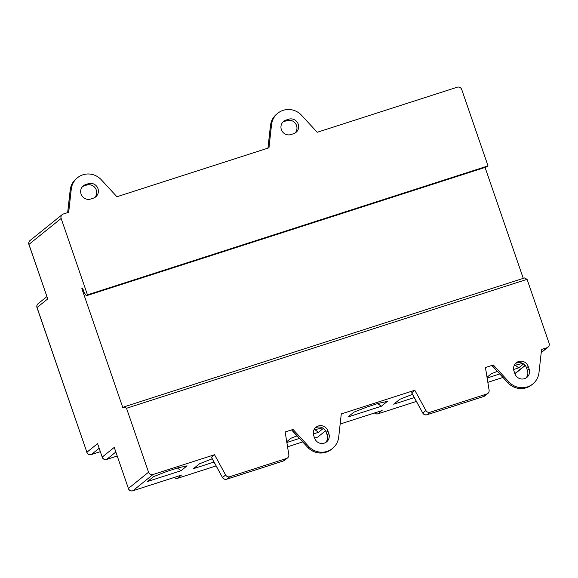 <?xml version="1.0" encoding="UTF-8"?>
<svg xmlns="http://www.w3.org/2000/svg" width="578" height="578" viewBox="0 0 578 578"><rect width="100%" height="100%" fill="white"/><g stroke="black" fill="none" stroke-linecap="round" stroke-linejoin="round"><path stroke-width="0.87" d="M318.319 425.986A7.68 7.449 51.1 0 0 313.695 435.509L314.627 438.203A7.68 7.449 51.1 0 0 326.563 441.895A7.68 7.449 51.1 0 0 328.86 433.623L327.928 430.928A7.68 7.449 51.1 0 0 318.319 425.986M325.66 442.517A7.68 7.449 51.1 0 0 327.155 434.996L326.23 432.301A7.68 7.449 51.1 0 0 315.198 427.987M86.303 295.777L486.864 166.84L488.02 165.908L461.714 89.503A3.576 3.461 51.1 0 0 457.249 87.199L317.214 132.275L301.196 114.878A17.867 17.318 51.1 0 0 283.184 110.326A17.867 17.318 51.1 0 0 277.765 113.252A17.867 17.318 51.1 0 0 271.544 124.667L268.965 147.809L116.937 196.744L100.919 179.346A17.867 17.318 51.1 0 0 82.9 174.802A17.867 17.318 51.1 0 0 77.488 177.721A17.867 17.318 51.1 0 0 71.267 189.136L68.681 212.278L63.305 214.012A3.576 3.461 51.1 0 0 61.152 218.441L28.965 244.378L47.743 298.905L37.057 307.518L86.895 452.249L97.581 443.637L102.212 457.097L114.256 447.394L128.395 488.453L148.539 472.226L126.517 408.27L123.959 406.898L122.868 407.772L81.845 288.624L82.589 288.017L84.099 292.396L86.303 295.777L87.459 294.845L61.152 218.441M518.603 361.51A7.68 7.449 51.1 0 0 513.979 371.04L514.904 373.735A7.68 7.449 51.1 0 0 526.84 377.427A7.68 7.449 51.1 0 0 529.137 369.154L528.213 366.459A7.68 7.449 51.1 0 0 518.603 361.51M525.937 378.041A7.68 7.449 51.1 0 0 527.439 370.52L526.515 367.832A7.68 7.449 51.1 0 0 515.475 363.519M85.71 184.548A7.68 7.449 51.1 0 0 81.642 195.328A7.68 7.449 51.1 0 0 90.695 199.02L93.34 198.167A7.68 7.449 51.1 0 0 97.415 187.395A7.68 7.449 51.1 0 0 88.355 183.696L85.71 184.548L84.005 185.921A7.68 7.449 51.1 0 0 82.582 186.557M285.987 120.079A7.68 7.449 51.1 0 0 281.92 130.852A7.68 7.449 51.1 0 0 290.972 134.551L293.624 133.699A7.68 7.449 51.1 0 0 297.692 122.926A7.68 7.449 51.1 0 0 288.639 119.227L285.987 120.079L284.289 121.452A7.68 7.449 51.1 0 0 282.866 122.088M488.02 165.908L87.459 294.845M148.539 472.226A3.576 3.461 51.1 0 0 153.011 474.524L214.517 454.727L225.622 474.979A3.576 3.461 51.1 0 0 229.842 476.713L286.522 458.462A3.576 3.461 51.1 0 0 288.827 454.633L285.156 431.983L293.039 429.447L309.057 446.852A17.867 17.318 51.1 0 0 332.487 448.477A17.867 17.318 51.1 0 0 338.708 437.055L341.287 413.92L414.794 390.251L425.907 410.51A3.576 3.461 51.1 0 0 430.126 412.244L486.806 393.994A3.576 3.461 51.1 0 0 489.104 390.164L485.441 367.514L493.316 364.978L509.334 382.376A17.867 17.318 51.1 0 0 532.772 384.002A17.867 17.318 51.1 0 0 538.985 372.586L541.572 349.444L546.947 347.718A3.576 3.461 51.1 0 0 549.1 343.281L527.078 279.333L126.517 408.27M317.792 437.062A3.576 0.816 72.2 0 1 317.727 437.091L314.591 438.102L317.792 437.062L325.537 430.812M492.297 365.802L508.315 383.2L492.239 365.903L493.316 364.978M411.738 392.722L422.771 413.06L411.673 392.823L414.794 390.251M292.02 430.27L308.038 447.668L291.962 430.372L293.039 429.447M211.454 457.191L222.487 477.529L211.389 457.292L214.517 454.727M177.699 467.927L187.084 465.846L181.037 470.723L147.6 481.481L153.647 476.612L166.926 471.395L177.699 467.927M214.005 462.053L193.406 468.686L199.453 463.809L212.213 458.795M323.304 428.414L318.456 432.315L313.334 433.962M299.397 438.449L286.861 442.488M286.731 441.7L291.066 438.203L297.02 435.87M313.933 429.902L322.466 427.893M377.983 403.458L387.361 401.378L381.321 406.255L347.884 417.013L353.931 412.143L367.211 406.926L377.983 403.458M414.281 397.585L393.69 404.21L399.738 399.34L412.497 394.326M523.589 363.938L518.741 367.846L513.618 369.494M499.681 373.98L487.138 378.019M487.016 377.232L491.351 373.735L497.304 371.394M514.218 365.433L522.743 363.425M523.271 278.358L485.065 167.418M527.078 279.333L524.521 277.953L123.959 406.898M377.716 403.545L381.321 406.255M518.741 367.846L515.135 365.137M295.047 133.063A7.68 7.449 51.1 0 0 286.941 120.6L284.289 121.452M508.228 383.265C515.793 389.782 523.632 390.302 531.746 384.825A17.867 17.318 51.1 0 1 508.315 383.2L509.334 382.376M82.705 288.35L81.845 288.624M381.422 410.748L378.128 413.754L416.391 401.435M177.432 468.014L181.037 470.723M318.456 432.315L314.851 429.606M94.77 197.539A7.68 7.449 51.1 0 0 86.657 185.068L84.005 185.921M307.944 447.733C315.516 454.25 323.355 454.778 331.469 449.301A17.867 17.318 51.1 0 1 308.038 447.668L309.057 446.852M181.145 475.217L177.843 478.223L216.114 465.904M153.011 474.524L132.868 490.758A3.576 3.461 -128.9 0 1 128.395 488.453L114.256 447.394M115.766 452.075L106.684 459.402A3.576 3.461 -128.9 0 1 102.212 457.097L97.581 443.637M62.222 214.59L30.034 240.535A3.576 3.576 0 0 0 28.9 244.48L47.743 298.905M99.091 448.318L91.36 454.546L100.247 451.685M181.506 475.116L132.803 490.794A3.576 0.816 72.2 0 0 132.868 490.758L181.86 474.986M287.555 446.794L302.619 441.946L287.555 446.808M381.783 410.647L340.16 424.042L382.145 410.517M487.839 382.325L502.896 377.477L487.839 382.34M514.854 373.583L525.099 365.325M541.246 352.305L546.947 347.718M267.946 148.134L270.461 125.592C271.046 120.903 273.141 117.059 276.746 114.068A17.867 17.318 51.1 0 0 270.526 125.491L271.544 124.667M270.461 125.592A3.576 0.629 6.4 0 1 270.526 125.491L268.004 148.12M286.941 120.6L288.639 119.227M527.439 370.52L529.137 369.154M526.515 367.832L528.213 366.459M425.907 410.51L422.843 412.974A3.576 3.461 51.1 0 0 427.063 414.708L483.743 396.465L486.806 393.994M483.605 396.508A3.576 0.816 -107.8 0 0 483.678 396.501A3.576 0.816 -107.8 0 0 483.743 396.465A3.576 3.461 51.1 0 0 484.826 395.879L487.89 393.408M426.918 414.751A3.576 0.816 -107.8 0 0 426.998 414.744A3.576 0.816 -107.8 0 0 427.063 414.708L430.126 412.244M374.631 412.945A3.576 3.461 -128.9 0 0 378.128 413.754A3.576 0.816 72.2 0 1 378.063 413.783A3.576 0.816 72.2 0 1 377.983 413.797M525.236 365.506L515.843 373.07A3.576 3.461 -128.9 0 1 514.868 373.619M102.147 457.198A3.576 3.576 0 0 0 106.619 459.438A3.576 0.816 72.2 0 0 106.684 459.402L117.132 456.035M67.662 212.603L70.184 190.061C70.769 185.372 72.864 181.535 76.462 178.544A17.867 17.318 51.1 0 0 70.249 189.96L71.267 189.136M70.184 190.061A3.576 0.629 6.4 0 1 70.249 189.96L67.72 212.588M86.657 185.068L88.355 183.696M327.155 434.996L328.86 433.623M326.23 432.301L327.928 430.928M225.622 474.979L222.559 477.45A3.576 3.461 51.1 0 0 226.778 479.176L283.458 460.933L286.522 458.462M283.321 460.977A3.576 0.816 -107.8 0 0 283.393 460.969A3.576 0.816 -107.8 0 0 283.458 460.933A3.576 3.461 51.1 0 0 284.542 460.348L287.606 457.884M226.634 479.22A3.576 0.816 -107.8 0 0 226.713 479.213A3.576 0.816 -107.8 0 0 226.778 479.176L229.842 476.713M128.33 488.555A3.576 3.576 0 0 0 132.803 490.794A3.576 0.816 72.2 0 1 132.723 490.801M174.354 477.421A3.576 3.461 -128.9 0 0 177.843 478.223A3.576 0.816 72.2 0 1 177.778 478.259A3.576 0.816 72.2 0 1 177.699 478.266M117.139 456.049L106.619 459.438A3.576 0.816 72.2 0 1 106.54 459.445M46.861 296.63L38.126 303.667A3.576 3.576 0 0 0 36.992 307.612L86.895 452.249A3.576 3.461 -128.9 0 0 91.36 454.546A3.576 0.816 72.2 0 1 91.302 454.583A3.576 0.816 72.2 0 1 91.216 454.59M36.992 307.612L37.057 307.518A3.576 3.461 51.1 0 1 38.126 303.667M28.9 244.48L28.965 244.378A3.576 3.461 51.1 0 1 30.034 240.535M276.746 114.068L277.765 113.252M531.746 384.825L532.772 384.002M416.398 401.443L378.063 413.783A3.576 3.576 0 0 1 374.515 412.988M422.771 413.06A3.576 3.576 0 0 0 426.998 414.744L483.678 396.501A3.576 3.576 0 0 0 484.826 395.879M548.031 347.132L541.218 352.623M514.868 373.634A3.576 3.576 0 0 0 515.843 373.07M76.462 178.544L77.488 177.721M331.469 449.301L332.487 448.477M216.121 465.919L177.778 478.259A3.576 3.576 0 0 1 174.238 477.457M86.83 452.343A3.576 3.576 0 0 0 91.302 454.583L100.254 451.7M222.487 477.529A3.576 3.576 0 0 0 226.713 479.213L283.393 460.969A3.576 3.576 0 0 0 284.542 460.348"/></g></svg>
